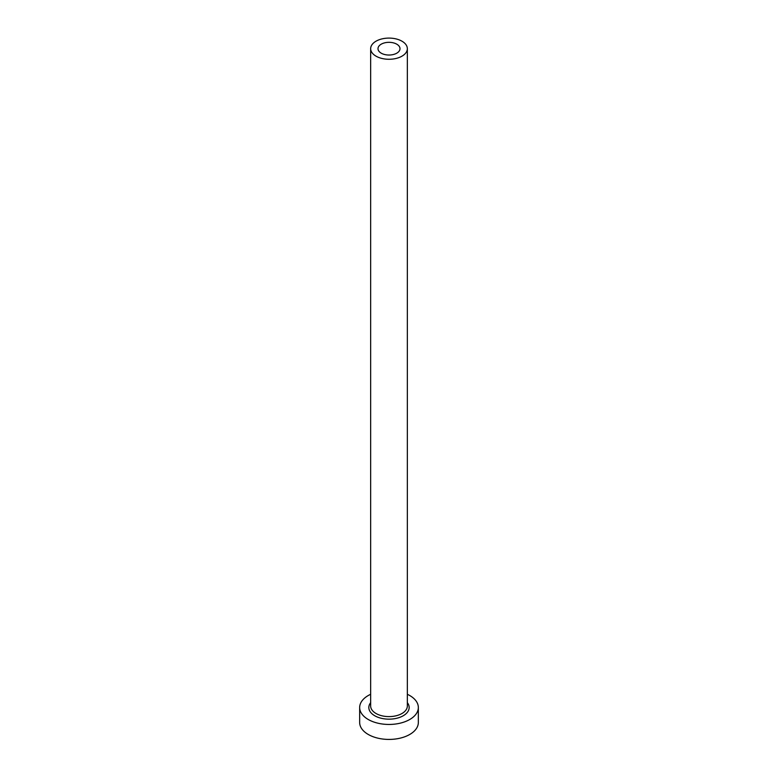 <?xml version="1.0" encoding="UTF-8"?>
<svg xmlns="http://www.w3.org/2000/svg" width="778" height="778" viewBox="0 0 778 778"><rect width="100%" height="100%" fill="white"/><g stroke="black" fill="none" stroke-linecap="round" stroke-linejoin="round"><path stroke-width="1.17" d="M396.78 44.19A10.999 6.35 0 0 0 384.789 42.809A10.999 6.35 0 0 0 378.001 48.683A10.999 6.35 0 0 0 381.22 53.176A10.999 6.35 0 0 0 393.211 54.548A10.999 6.35 0 0 0 399.999 48.683A10.999 6.35 0 0 0 396.78 44.19M376.037 56.172A18.341 10.591 0 0 0 396.021 58.467A18.341 10.591 0 0 0 407.341 48.683A18.341 10.591 0 0 0 401.963 41.195A18.341 10.591 0 0 0 381.979 38.9A18.341 10.591 0 0 0 370.659 48.683A18.341 10.591 0 0 0 376.037 56.172M370.659 694.287A29.34 16.941 0 0 0 359.66 707.513A29.34 16.941 0 0 0 368.257 719.494A29.34 16.941 0 0 0 400.232 723.161A29.34 16.941 0 0 0 418.34 707.513A29.34 16.941 0 0 0 409.743 695.532A29.34 16.941 0 0 0 407.341 694.287M359.66 707.513L359.66 722.49A29.34 16.941 0 0 0 368.257 734.461A29.34 16.941 0 0 0 400.232 738.137A29.34 16.941 0 0 0 418.34 722.49L418.34 707.513M407.341 702.66A20.17 11.651 180 0 1 400.514 717.073A20.17 11.651 180 0 1 374.733 715.75A20.17 11.651 180 0 1 370.659 702.66M370.659 48.683L370.659 706.016A18.341 10.591 0 0 0 376.037 713.504A18.341 10.591 0 0 0 396.021 715.799A18.341 10.591 0 0 0 407.341 706.016L407.341 48.683"/></g></svg>

